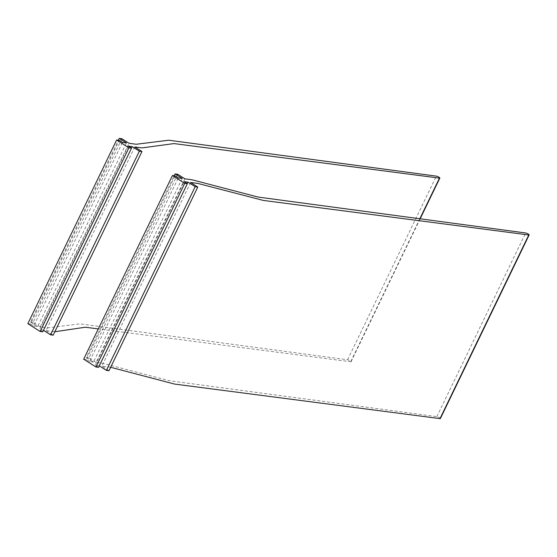<?xml version="1.0" encoding="UTF-8"?>
<svg xmlns="http://www.w3.org/2000/svg" width="557" height="557" viewBox="0 0 557 557"><rect width="100%" height="100%" fill="white"/><g stroke="black" fill="none" stroke-linecap="round" stroke-linejoin="round"><path stroke-width="0.42" stroke-dasharray="2.79 2.09" d="M99.292 365.831L95.324 365.281L98.561 367.342M95.324 365.281L184.102 181.638M99.25 365.803L187.291 183.671M109.005 370.697L101.84 366.13L190.612 182.487M110.655 367.279L101.84 366.13M440.371 418.551A2.151 0.425 25.8 0 0 439.125 417.499A2.151 0.425 25.8 0 0 436.862 416.615L169.265 380.703L103.303 363.436L96.083 362.468L184.861 178.825M177.69 174.257L88.911 357.907L96.083 362.468M88.911 357.907L86.3 357.559L174.181 175.768M86.3 357.559L93.444 362.106L182.223 178.463M93.444 362.106L89.524 361.59L178.296 177.941M89.524 361.59L86.286 359.53L175.058 175.88M86.286 359.53L83.668 359.181M27.85 323.652L30.468 324L119.24 140.357M30.468 324L33.705 326.061L122.477 142.418M33.705 326.061L37.625 326.576L126.404 142.933M37.625 326.576L30.482 322.03L118.363 140.239M420.145 218.81L351.063 361.709A2.151 0.425 -154.2 0 0 349.817 360.651A2.151 0.425 -154.2 0 0 347.554 359.766L79.957 323.854L47.484 327.906L40.264 326.938L33.093 322.378L121.872 138.728M33.093 322.378L30.482 322.03M40.264 326.938L129.043 143.295M351.063 361.709A2.151 0.425 -154.2 0 1 350.701 361.772L98.297 328.929M134.794 146.957L46.022 330.607L54.844 331.749M46.022 330.607L53.187 335.168M43.474 330.301L131.473 148.141M43.432 330.273L39.505 329.758L128.284 146.108M42.743 331.819L39.505 329.758M436.862 416.615L525.641 232.965M347.554 359.766L436.333 176.123M419.832 218.769L350.701 361.772"/><path stroke-width="0.84" d="M95.95 367L184.729 183.35L172.447 175.539L83.668 359.181L95.95 367L98.561 367.342L187.34 183.699L184.729 183.35M187.291 183.671L188.022 182.153L184.102 181.638L187.34 183.699M106.394 370.349L195.173 186.706L197.784 187.048L109.005 370.697L106.394 370.349L99.292 365.831M195.173 186.706L188.022 182.153M197.784 187.048L190.612 182.487L197.777 183.42L263.35 200.429L528.788 234.97A2.151 0.425 25.8 0 0 529.15 234.908A2.151 0.425 25.8 0 0 527.904 233.849A2.151 0.425 25.8 0 0 525.641 232.965L258.044 197.053L192.081 179.793L184.861 178.825L177.69 174.257L175.072 173.916L182.223 178.463L178.296 177.941L175.058 175.88L172.447 175.539M110.655 367.279L174.571 384.072L440.009 418.613A2.151 0.425 25.8 0 0 440.371 418.551L529.15 234.908M174.181 175.768L175.072 173.916M118.363 140.239L119.254 138.387L126.404 142.933L122.477 142.418L119.24 140.357L116.629 140.009L27.85 323.652L40.132 331.471L128.911 147.828L116.629 140.009M43.474 330.301L50.576 334.82L53.187 335.168L141.965 151.518L134.794 146.957L141.958 147.89L174.035 143.588L439.48 178.122A2.151 0.425 -154.2 0 0 439.842 178.059A2.151 0.425 -154.2 0 0 438.596 177.008A2.151 0.425 -154.2 0 0 436.333 176.123L168.736 140.211L136.263 144.263L129.043 143.295L121.872 138.728L119.254 138.387M98.297 328.929L85.256 327.231L54.844 331.749M141.965 151.518L139.354 151.177L50.576 334.82M131.473 148.141L132.204 146.63L139.354 151.177M132.204 146.63L128.284 146.108L131.522 148.169L128.911 147.828M40.132 331.471L42.743 331.819L131.522 148.169M440.009 418.613L528.788 234.97M439.48 178.122L419.832 218.769M439.842 178.059L420.145 218.81"/></g></svg>
